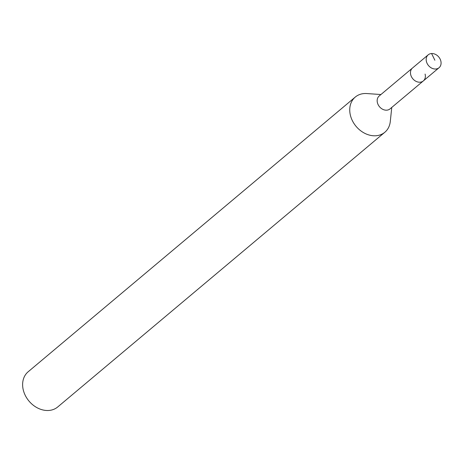 <?xml version="1.0" encoding="UTF-8"?>
<svg xmlns="http://www.w3.org/2000/svg" width="464" height="464" viewBox="0 0 464 464"><rect width="100%" height="100%" fill="white"/><g stroke="black" fill="none" stroke-linecap="round" stroke-linejoin="round"><path stroke-width="0.7" d="M440.8 60.871A8.427 6.687 -130 0 1 439.048 67.727A8.427 6.687 -130 0 1 431.862 68.202A8.427 6.687 -130 0 1 426.462 61.677A8.427 6.687 -130 0 1 428.214 54.822A8.427 6.687 -130 0 1 435.4 54.346A8.427 6.687 -130 0 1 440.8 60.871M410.75 74.872A8.427 6.687 50 0 0 416.15 81.397A8.427 6.687 50 0 0 423.336 80.922A8.427 6.687 -130 0 1 416.15 81.397A8.427 6.687 -130 0 1 410.75 74.872A8.427 6.687 -130 0 1 412.502 68.017A8.427 6.687 50 0 0 410.75 74.872M428.214 54.822L379.198 95.984A8.427 6.687 50 0 0 377.447 102.84A8.427 6.687 50 0 0 382.846 109.365A8.427 6.687 50 0 0 390.033 108.889L439.048 67.727M425.088 74.066A8.427 6.687 -130 0 1 423.336 80.922M391.767 107.433L390.288 121.504A22.98 18.229 -130 0 1 384.847 132.252A22.98 18.229 -130 0 1 365.243 133.551A22.98 18.229 -130 0 1 350.517 115.751A22.98 18.229 -130 0 1 355.285 97.057A22.98 18.229 -130 0 1 366.815 93.554L380.932 94.528M355.285 97.057L28.171 371.763A22.98 18.229 50 0 0 23.403 390.462A22.98 18.229 50 0 0 38.129 408.256A22.98 18.229 50 0 0 57.727 406.963L384.847 132.252M434.872 60.233L431.584 53.528"/></g></svg>

